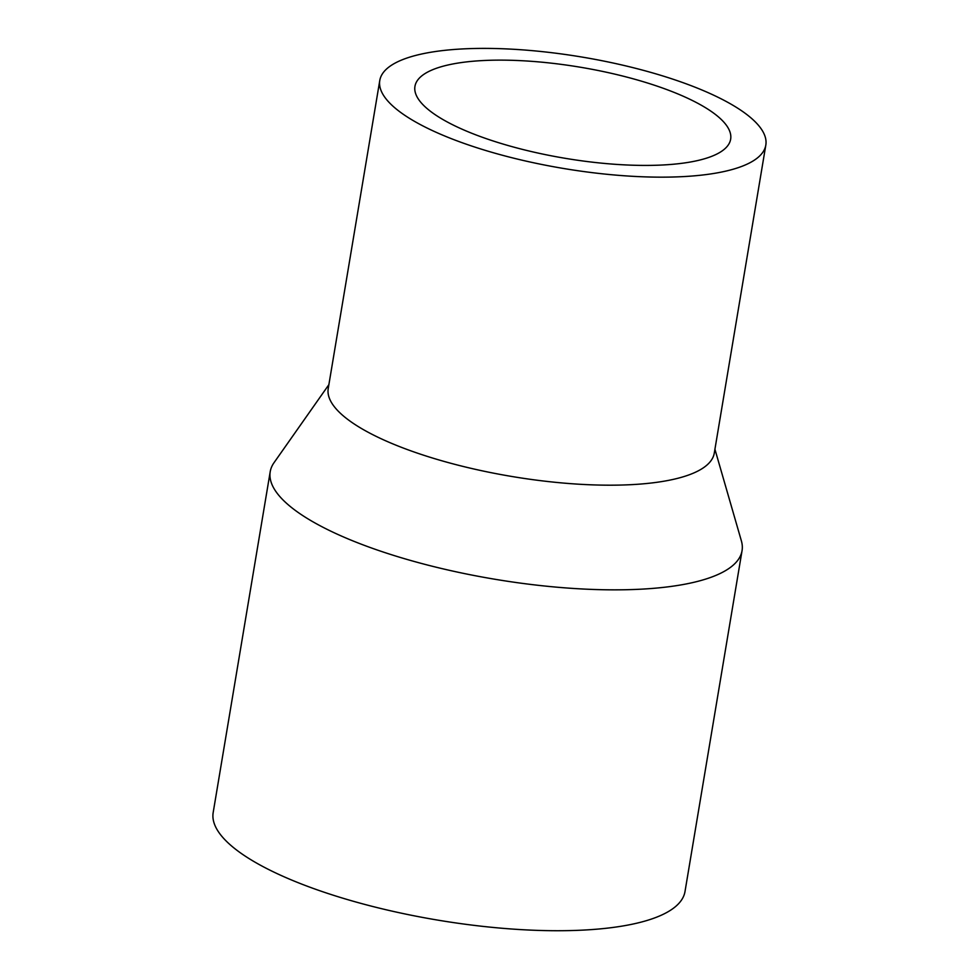 <?xml version="1.0" encoding="UTF-8"?>
<svg xmlns="http://www.w3.org/2000/svg" width="979" height="979" viewBox="0 0 979 979"><rect width="100%" height="100%" fill="white"/><g stroke="black" fill="none" stroke-linecap="round" stroke-linejoin="round"><path stroke-width="1.47" d="M714.927 449.275L741.397 540.946A239.194 69.007 -170.5 0 1 742.058 550.639A239.194 69.007 -170.5 0 1 576.888 588.673A239.194 69.007 -170.5 0 1 270.216 471.682A239.194 69.007 -170.5 0 1 273.998 462.724L328.871 384.674M742.058 550.639L685.006 891.526A239.194 69.007 -170.5 0 1 519.837 929.548A239.194 69.007 -170.5 0 1 213.177 812.558L270.216 471.682M765.823 145.076L714.278 453.106A195.714 56.464 -170.5 0 1 579.14 484.226A195.714 56.464 -170.5 0 1 328.234 388.504L379.779 80.474A195.714 56.464 -170.5 0 1 514.917 49.354A195.714 56.464 -170.5 0 1 765.823 145.076A195.714 56.464 -170.5 0 1 630.684 176.196A195.714 56.464 -170.5 0 1 379.779 80.474M620.135 164.631A160.042 46.172 -170.5 0 1 414.949 86.36A160.042 46.172 -170.5 0 1 525.466 60.918A160.042 46.172 -170.5 0 1 730.652 139.189A160.042 46.172 -170.5 0 1 620.135 164.631"/></g></svg>
